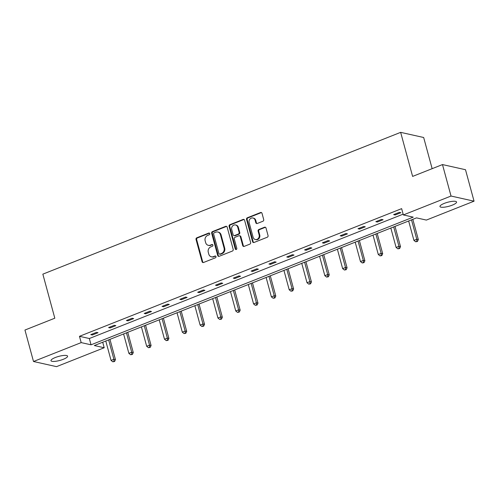 <?xml version="1.0" encoding="UTF-8"?>
<svg xmlns="http://www.w3.org/2000/svg" width="499" height="499" viewBox="0 0 499 499"><rect width="100%" height="100%" fill="white"/><g stroke="black" fill="none" stroke-linecap="round" stroke-linejoin="round"><path stroke-width="0.75" d="M209.755 233.619A0.923 0.811 -77.4 0 0 208.738 233.064L196.824 237.786A1.322 1.16 -77.4 0 0 196.038 239.464L202.083 261.701A1.322 1.16 -77.4 0 0 203.542 262.493L215.449 257.771A0.923 0.811 -77.4 0 0 214.982 256.043L213.441 256.654A4.223 3.718 -77.4 0 1 211.445 256.823A4.223 3.718 -77.4 0 1 208.775 254.122L208.276 252.269A4.223 3.718 -77.4 0 1 210.784 246.893L212.331 246.281A0.923 0.811 -77.4 0 0 212.293 244.516A0.923 0.811 -77.4 0 0 211.857 244.554L210.316 245.165A4.223 3.718 -77.4 0 1 208.32 245.333A4.223 3.718 -77.4 0 1 205.657 242.633L205.151 240.78A4.223 3.718 -77.4 0 1 207.665 235.403L209.206 234.792A0.923 0.811 -77.4 0 0 209.755 233.619M209.468 233.17A0.923 0.811 -77.4 0 0 209.362 233.201L197.448 237.923A1.322 1.16 -77.4 0 0 196.662 239.601L202.706 261.838A1.322 1.16 -77.4 0 0 203.236 262.568M215.711 256.149A0.923 0.811 -77.4 0 0 215.599 256.18L213.441 256.654M212.586 244.66A0.923 0.811 -77.4 0 0 212.48 244.691L210.316 245.165M452.244 205.158A8.608 2.096 -15.2 0 1 439.956 206.524A8.608 2.096 -15.2 0 1 444.285 203.38A8.608 2.096 -15.2 0 1 456.566 202.014A8.608 2.096 -15.2 0 1 452.244 205.158M63.267 359.305A8.608 2.096 -15.2 0 1 50.979 360.671A8.608 2.096 -15.2 0 1 55.302 357.527A8.608 2.096 -15.2 0 1 67.59 356.161A8.608 2.096 -15.2 0 1 63.267 359.305M262.923 221.238A1.322 1.16 -77.4 0 0 263.703 219.56L262.012 213.323A1.322 1.16 -77.4 0 0 260.553 212.53L247.329 217.77A1.322 1.16 -77.4 0 0 246.543 219.448L252.581 241.691A1.322 1.16 -77.4 0 0 254.041 242.477L267.264 237.237A1.322 1.16 -77.4 0 0 268.05 235.559L266.004 228.024A1.322 1.16 -77.4 0 0 264.551 227.232L258.887 229.471A1.322 1.16 -77.4 0 0 258.102 231.156L259.118 234.892A3.53 3.106 -77.4 0 1 258.376 238.366A3.53 3.106 -77.4 0 1 255.351 239.526A3.53 3.106 -77.4 0 1 253.118 237.268L249.144 222.629A3.53 3.106 -77.4 0 1 249.88 219.148A3.53 3.106 -77.4 0 1 252.912 217.994A3.53 3.106 -77.4 0 1 255.139 220.252L255.8 222.691A1.322 1.16 -77.4 0 0 257.259 223.483L262.923 221.238M33.502 361.501L24.95 330.039L54.815 318.2L42.845 274.151L400.647 132.354L412.617 176.409L442.482 164.576L451.027 196.038L474.05 201.178L426.371 220.078L416.509 217.876L94.336 345.545L104.204 347.747L56.518 366.646L33.502 361.501L81.181 342.607L91.043 344.809L413.209 217.14L403.348 214.938L451.027 196.038M403.348 214.938L401.639 208.644L79.472 336.314L81.181 342.607M227.151 227.132A1.322 1.16 -77.4 0 0 225.691 226.346L212.462 231.586A1.322 1.16 -77.4 0 0 211.676 233.264L217.72 255.507A1.322 1.16 -77.4 0 0 219.18 256.293L232.403 251.053A1.322 1.16 -77.4 0 0 233.189 249.375L227.151 227.132M229.896 224.681L243.125 219.435A1.322 1.16 -77.4 0 1 244.579 220.227L250.623 242.464A1.322 1.16 -77.4 0 1 249.837 244.148L244.173 246.387A1.322 1.16 -77.4 0 1 242.72 245.595L240.269 236.576A1.322 1.16 -77.4 0 0 238.809 235.79L235.054 237.274A1.322 1.16 -77.4 0 0 234.268 238.952L236.819 248.346A0.923 0.811 -77.4 0 1 235.254 248.964L229.11 226.359A1.322 1.16 -77.4 0 1 229.896 224.681L230.519 224.818L243.743 219.572L243.125 219.435M442.482 164.576L465.498 169.716L474.05 201.178M432.14 168.674L423.67 137.499L400.647 132.354M102.7 342.233L104.204 347.747M79.472 336.314L89.333 338.515L403.136 214.158M89.333 338.515L91.043 344.809M400.909 212.693L395.202 214.95L393.642 214.607L399.356 212.343L400.909 212.693M383.095 219.747L377.381 222.011L375.828 221.668L381.542 219.404L383.095 219.747M365.28 226.808L359.567 229.072L358.014 228.723L363.721 226.465L365.28 226.808M347.46 233.869L341.753 236.133L340.199 235.784L345.907 233.526L347.46 233.869M329.646 240.93L323.938 243.194L322.379 242.845L328.093 240.58L329.646 240.93M311.831 247.991L306.118 250.255L304.565 249.905L310.278 247.641L311.831 247.991M294.017 255.051L288.303 257.316L286.75 256.966L292.458 254.702L294.017 255.051M276.197 262.112L270.489 264.376L268.936 264.027L274.643 261.763L276.197 262.112M258.382 269.173L252.675 271.437L251.116 271.088L256.829 268.824L258.382 269.173M240.568 276.234L234.861 278.492L233.301 278.149L239.015 275.885L240.568 276.234M222.754 283.295L217.04 285.553L215.487 285.21L221.194 282.945L222.754 283.295M204.933 290.349L199.226 292.614L197.673 292.271L203.38 290.006L204.933 290.349M187.119 297.41L181.411 299.674L179.852 299.325L185.566 297.067L187.119 297.41M169.304 304.471L163.597 306.735L162.038 306.386L167.751 304.128L169.304 304.471M151.49 311.532L145.777 313.796L144.223 313.447L149.931 311.183L151.49 311.532M133.676 318.593L127.962 320.857L126.409 320.508L132.116 318.243L133.676 318.593M115.855 325.654L110.148 327.918L108.589 327.569L114.302 325.304L115.855 325.654M98.041 332.714L92.334 334.979L90.774 334.629L96.488 332.365L98.041 332.714M92.334 334.979L92.097 334.105M110.148 327.918L109.911 327.045M127.962 320.857L127.725 319.984M145.777 313.796L145.54 312.923M163.597 306.735L163.36 305.868M181.411 299.674L181.174 298.807M199.226 292.614L198.989 291.747M217.04 285.553L216.803 284.686M234.861 278.492L234.624 277.625M252.675 271.437L252.438 270.564M270.489 264.376L270.252 263.503M288.303 257.316L288.066 256.442M306.118 250.255L305.887 249.381M323.938 243.194L323.701 242.321M341.753 236.133L341.516 235.266M359.567 229.072L359.33 228.205M377.381 222.011L377.15 221.144M395.202 214.95L394.965 214.083M208.32 245.333L208.944 245.471A4.223 3.718 -77.4 0 0 210.94 245.302M211.445 256.823L212.069 256.96A4.223 3.718 -77.4 0 0 214.059 256.792M226.615 226.409A1.322 1.16 -77.4 0 0 226.315 226.484L213.085 231.723A1.322 1.16 -77.4 0 0 212.3 233.407L218.344 255.644A1.322 1.16 -77.4 0 0 218.874 256.367M214.165 232.827A0.923 0.811 -77.4 0 0 213.616 234L218.918 253.523A0.923 0.811 -77.4 0 0 219.94 254.078L221.568 253.43A4.223 3.718 -77.4 0 0 224.076 248.059L220.452 234.717A4.223 3.718 -77.4 0 0 217.789 232.016A4.223 3.718 -77.4 0 0 215.793 232.185L214.165 232.827M219.504 254.116L220.128 254.253A0.923 0.811 -77.4 0 0 220.564 254.216L219.94 254.078M217.789 232.016L218.406 232.154A4.223 3.718 -77.4 0 1 221.076 234.854L224.7 248.196A4.223 3.718 -77.4 0 1 222.186 253.573L220.564 254.216M239.433 235.734L240.056 235.871A1.322 1.16 -77.4 0 1 240.892 236.719L243.344 245.739A1.322 1.16 -77.4 0 0 243.874 246.462M230.519 224.818A1.322 1.16 -77.4 0 0 229.733 226.496L235.877 249.107A0.923 0.811 -77.4 0 0 236.164 249.556M237.724 227.22A3.53 3.106 -77.4 0 0 235.497 224.962A3.53 3.106 -77.4 0 0 232.465 226.122A3.53 3.106 -77.4 0 0 231.729 229.596L233.127 234.755A1.322 1.16 -77.4 0 0 234.586 235.547L238.341 234.056A1.322 1.16 -77.4 0 0 239.127 232.378L237.724 227.22L238.347 227.357A3.53 3.106 -77.4 0 0 236.121 225.099L235.497 224.962M233.962 235.597L234.586 235.74A1.322 1.16 -77.4 0 0 235.21 235.684L234.586 235.547M238.347 227.357L239.751 232.515A1.322 1.16 -77.4 0 1 238.965 234.199L235.21 235.684M252.912 217.994L253.536 218.132A3.53 3.106 -77.4 0 1 255.762 220.39L256.424 222.828A1.322 1.16 -77.4 0 0 256.96 223.552M255.351 239.526L255.975 239.663A3.53 3.106 -77.4 0 0 259 238.51A3.53 3.106 -77.4 0 0 259.742 235.029L259.118 234.892M265.474 227.294A1.322 1.16 -77.4 0 0 265.169 227.369L259.511 229.615A1.322 1.16 -77.4 0 0 258.725 231.293L259.742 235.029M261.476 212.593A1.322 1.16 -77.4 0 0 261.177 212.668L247.947 217.907A1.322 1.16 -77.4 0 0 247.161 219.591L253.205 241.828A1.322 1.16 -77.4 0 0 253.742 242.551M105.782 341.01L111.046 360.403L113.903 359.274L115.462 359.623L109.955 339.357M113.959 361.351L112.818 361.806L114.583 361.494L113.959 361.351L113.903 359.274L108.632 339.881M112.818 361.806L111.046 360.403M115.462 359.623L114.583 361.494M123.596 333.95L128.867 353.342L131.717 352.213L133.277 352.562L127.769 332.297M131.773 354.29L130.632 354.745L132.397 354.433L131.773 354.29L131.717 352.213L126.453 332.821M130.632 354.745L128.867 353.342M133.277 352.562L132.397 354.433M141.41 326.895L146.681 346.281L149.538 345.152L151.091 345.501L145.583 325.236M149.588 347.229L148.446 347.684L150.211 347.373L149.588 347.229L149.538 345.152L144.267 325.76M148.446 347.684L146.681 346.281M151.091 345.501L150.211 347.373M159.225 319.834L164.495 339.226L167.352 338.091L168.905 338.441L163.404 318.175M167.408 340.175L166.267 340.624L168.026 340.312L167.408 340.175L167.352 338.091L162.081 318.699M166.267 340.624L164.495 339.226M168.905 338.441L168.026 340.312M177.045 312.773L182.31 332.166L185.166 331.03L186.72 331.38L181.218 311.12M185.223 333.114L184.081 333.563L185.846 333.251L185.223 333.114L185.166 331.03L179.896 311.638M184.081 333.563L182.31 332.166M186.72 331.38L185.846 333.251M194.859 305.712L200.13 325.105L202.981 323.97L204.54 324.319L199.032 304.059M203.037 326.053L201.895 326.502L203.661 326.19L203.037 326.053L202.981 323.97L197.716 304.577M201.895 326.502L200.13 325.105M204.54 324.319L203.661 326.19M212.674 298.651L217.944 318.044L220.801 316.909L222.354 317.258L216.847 296.999M220.851 318.992L219.71 319.441L221.475 319.129L220.851 318.992L220.801 316.909L215.531 297.523M219.71 319.441L217.944 318.044M222.354 317.258L221.475 319.129M230.488 291.591L235.759 310.983L238.616 309.854L240.169 310.197L234.667 289.938M238.672 311.931L237.53 312.386L239.289 312.068L238.672 311.931L238.616 309.854L233.345 290.462M237.53 312.386L235.759 310.983M240.169 310.197L239.289 312.068M248.309 284.53L253.573 303.922L256.43 302.793L257.983 303.136L252.482 282.877M256.486 304.87L255.345 305.326L257.11 305.008L256.486 304.87L256.43 302.793L251.159 283.401M255.345 305.326L253.573 303.922M257.983 303.136L257.11 305.008M266.123 277.469L271.394 296.861L274.244 295.732L275.804 296.075L270.296 275.816M274.3 297.809L273.159 298.265L274.924 297.947L274.3 297.809L274.244 295.732L268.98 276.34M273.159 298.265L271.394 296.861M275.804 296.075L274.924 297.947M283.937 270.408L289.208 289.8L292.065 288.672L293.618 289.015L288.11 268.755M292.115 290.749L290.973 291.204L292.738 290.892L292.115 290.749L292.065 288.672L286.794 269.279M290.973 291.204L289.208 289.8M293.618 289.015L292.738 290.892M301.752 263.347L307.022 282.74L309.879 281.611L311.432 281.96L305.931 261.694M309.935 283.688L308.787 284.143L310.553 283.831L309.935 283.688L309.879 281.611L304.608 262.218M308.787 284.143L307.022 282.74M311.432 281.96L310.553 283.831M319.572 256.293L324.837 275.679L327.693 274.55L329.246 274.899L323.745 254.633M327.749 276.627L326.608 277.082L328.373 276.77L327.749 276.627L327.693 274.55L322.423 255.157M326.608 277.082L324.837 275.679M329.246 274.899L328.373 276.77M337.386 249.232L342.657 268.624L345.508 267.489L347.067 267.838L341.559 247.573M345.564 269.572L344.422 270.021L346.187 269.709L345.564 269.572L345.508 267.489L340.243 248.097M344.422 270.021L342.657 268.624M347.067 267.838L346.187 269.709M355.201 242.171L360.471 261.563L363.328 260.428L364.881 260.777L359.374 240.518M363.378 262.511L362.237 262.961L364.002 262.649L363.378 262.511L363.328 260.428L358.057 241.036M362.237 262.961L360.471 261.563M364.881 260.777L364.002 262.649M373.015 235.11L378.286 254.502L381.142 253.367L382.696 253.717L377.194 233.457M381.199 255.451L380.051 255.9L381.816 255.588L381.199 255.451L381.142 253.367L375.872 233.975M380.051 255.9L378.286 254.502M382.696 253.717L381.816 255.588M390.836 228.049L396.1 247.442L398.957 246.306L400.51 246.656L395.008 226.396M399.013 248.39L397.871 248.839L399.637 248.527L399.013 248.39L398.957 246.306L393.686 226.92M397.871 248.839L396.1 247.442M400.51 246.656L399.637 248.527M408.65 220.988L413.921 240.381L416.771 239.252L418.33 239.595L412.823 219.335M416.827 241.329L415.686 241.784L417.451 241.466L416.827 241.329L416.771 239.252L411.507 219.859M415.686 241.784L413.921 240.381M418.33 239.595L417.451 241.466M209.362 233.201L208.738 233.064M215.599 256.18L214.982 256.043M212.48 244.691L211.857 244.554M202.706 261.838L202.083 261.701M196.662 239.601L196.038 239.464M197.448 237.923L196.824 237.786M218.344 255.644L217.72 255.507M212.3 233.407L211.676 233.264M213.085 231.723L212.462 231.586M226.315 226.484L225.691 226.346M222.186 253.573L221.568 253.43M224.7 248.196L224.076 248.059M221.076 234.854L220.452 234.717M243.344 245.739L242.72 245.595M240.892 236.719L240.269 236.576M235.877 249.107L235.254 248.964M229.733 226.496L229.11 226.359M238.965 234.199L238.341 234.056M239.751 232.515L239.127 232.378M256.424 222.828L255.8 222.691M255.762 220.39L255.139 220.252M258.725 231.293L258.102 231.156M259.511 229.615L258.887 229.471M265.169 227.369L264.551 227.232M253.205 241.828L252.581 241.691M247.161 219.591L246.543 219.448M247.947 217.907L247.329 217.77M261.177 212.668L260.553 212.53"/></g></svg>
